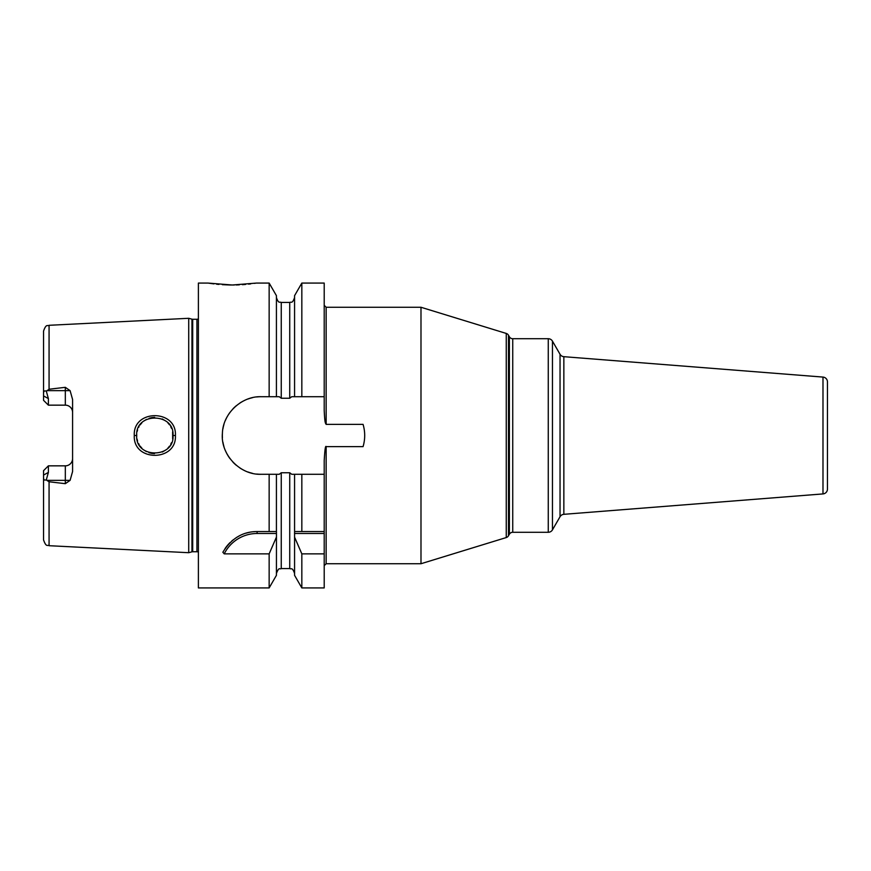 <?xml version="1.0" encoding="UTF-8"?>
<svg xmlns="http://www.w3.org/2000/svg" width="871" height="871" viewBox="0 0 871 871"><rect width="100%" height="100%" fill="white"/><g stroke="black" fill="none" stroke-linecap="round" stroke-linejoin="round"><path stroke-width="1.31" d="M198.392 318.873A2.907 2.907 0 0 1 196.933 319.265L192.709 319.265A2.907 2.907 0 0 1 191.958 319.167L188.713 318.296L188.713 552.704L49.07 545.703C47.546 544.571 46.283 547.739 43.55 539.9L43.55 475.065L48.384 472.42L48.384 465.843L65.325 465.843A7.262 7.262 0 0 0 72.587 458.582M188.713 318.296L49.07 325.297L49.07 389.228L65.325 387.323L70.105 390.644L72.587 399.495L72.587 471.505L70.105 480.357L65.325 483.677L65.325 480.357L46.805 480.357L46.337 479.769L48.384 472.42M46.805 480.357L49.07 481.772L65.325 483.677M175.409 435.5C176.911 461.837 132.86 462.022 134.286 435.5C132.817 409.022 176.878 409.12 175.409 435.5L172.991 435.5C174.821 458.451 135.147 459.006 136.703 435.5L136.725 436.382L136.703 435.5C135.114 412.037 174.777 412.516 172.991 435.5L172.665 438.908L172.621 431.864L172.991 435.5M70.105 390.644L65.325 390.644L65.325 405.157A7.262 7.262 0 0 1 72.587 412.419A7.262 7.262 0 0 0 65.325 405.157L48.384 405.157L48.384 398.58L46.337 391.231C44.584 390.469 43.648 391.101 43.55 393.148L43.55 331.1C46.283 323.261 47.546 326.429 49.07 325.297M46.337 391.231L49.07 389.228M46.337 479.769C44.584 480.531 43.648 479.899 43.55 477.852M43.572 478.375L43.702 478.996M43.55 393.148L43.55 400.322L48.384 405.157M48.384 465.843L43.55 470.678L43.55 475.065M198.392 552.127A2.907 2.907 0 0 0 196.933 551.735L192.709 551.735A2.907 2.907 0 0 0 191.958 551.833L188.713 552.704M294.572 396.708L301.834 396.708L301.834 283.075L294.572 295.672L294.572 396.708L291.741 396.708L289.727 398.243L281.257 398.243L279.243 396.708L276.423 396.708L276.423 295.672L269.15 283.075L256.466 283.075L232.263 285.002L208.071 283.075L198.392 283.075L198.392 587.925L269.15 587.925L269.15 553.858L224.217 553.858L222.856 552.258C231.272 538.485 242.693 531.582 257.119 531.55L276.466 531.55L276.423 575.328L269.15 587.925M256.705 474.042A38.792 38.792 0 0 0 261.148 474.292L269.15 474.292L269.15 531.55M261.148 474.292C239.873 475.141 220.33 454.412 222.41 433.279C222.867 413.573 241.55 396.022 261.148 396.708L269.15 396.708L269.15 283.075M224.99 548.676A38.716 38.716 0 0 1 230.107 542.535M231.762 541.022A38.716 38.716 0 0 1 233.025 539.966M236.139 537.734A38.716 38.716 0 0 1 239.394 535.85M246.286 533.106A38.716 38.716 0 0 1 249.846 532.246M253.472 531.724A38.716 38.716 0 0 1 257.119 531.55L275.203 531.55M224.217 553.858A36.778 36.778 0 0 1 257.119 533.488L276.466 533.488M276.423 573.412C279.188 566.292 279.809 569.71 281.257 568.567L281.257 472.757L279.243 474.292L276.423 474.292L276.423 531.55M363.969 428.053A38.792 38.792 0 0 0 363.065 424.373L326.135 424.373C325.427 422.773 324.861 424.09 324.208 410.524L324.208 283.075L301.834 283.075M301.834 553.858L301.834 587.925L294.572 575.328L294.572 537.124L301.834 553.858L324.208 553.858L324.208 460.476C324.818 449.904 325.46 445.288 326.146 446.627L326.146 563.733L324.208 565.671M324.208 553.858L324.208 587.925L301.834 587.925M294.572 537.124L294.572 474.292L291.741 474.292L289.727 472.757L281.257 472.757M324.208 474.292L301.834 474.292L301.834 531.55L294.572 531.55L324.208 531.55M301.834 474.292L294.572 474.292M301.834 396.708L324.208 396.708M208.071 283.075L213.831 283.881M216.607 284.196L218.904 284.414M222.334 284.675L229.998 284.991M230.129 284.991L234.31 284.991M236.128 284.959L239.351 284.839M242.388 284.665L245.589 284.414M248.551 284.131L250.706 283.881M254.572 283.369L255.149 283.282M276.423 396.708L269.15 396.708M261.148 396.708A38.792 38.792 0 0 0 256.705 396.958M252.296 397.731A38.792 38.792 0 0 0 247.995 399.005M243.836 400.78A38.792 38.792 0 0 0 239.906 403.033M236.237 405.755A38.792 38.792 0 0 0 232.916 408.88M229.988 412.386A38.792 38.792 0 0 0 227.571 416.055M227.494 416.186A38.792 38.792 0 0 0 225.48 420.236M223.945 424.471A38.792 38.792 0 0 0 222.922 428.837M222.41 433.279A38.792 38.792 0 0 0 222.41 437.721M222.922 442.163A38.792 38.792 0 0 0 223.945 446.529M225.48 450.764A38.792 38.792 0 0 0 227.494 454.814M227.527 454.869A38.792 38.792 0 0 0 229.988 458.614M232.916 462.12A38.792 38.792 0 0 0 236.237 465.245M239.906 467.967A38.792 38.792 0 0 0 243.836 470.22M247.995 471.995A38.792 38.792 0 0 0 252.296 473.269M363.065 424.373C365.243 431.787 365.243 439.213 363.065 446.627A38.792 38.792 0 0 0 363.969 442.947M364.514 439.224A38.792 38.792 0 0 0 364.514 431.776M363.065 446.627L326.146 446.627M269.15 474.292L276.423 474.292M276.423 537.124L269.15 553.858M294.518 533.488L324.208 533.488M420.987 563.733L506.258 537.559L506.258 333.441L420.987 307.267L420.987 563.733L326.146 563.733M420.987 307.267L326.146 307.267L326.146 424.373M506.258 333.441A3.876 3.876 0 0 1 508.468 335.204L509.383 336.783A3.876 3.876 0 0 0 512.736 338.721L512.736 532.279A3.876 3.876 0 0 0 509.383 534.217L508.468 535.796L508.468 335.204M506.258 537.559A3.876 3.876 0 0 0 508.468 535.796M548.262 532.279L548.262 338.721A4.834 4.834 0 0 1 552.454 341.138L560.042 354.279L560.042 516.721L552.454 529.862A4.834 4.834 0 0 1 548.262 532.279L512.736 532.279M548.262 338.721L512.736 338.721M560.042 354.279A4.834 4.834 0 0 0 563.853 356.685L563.853 514.315A4.834 4.834 0 0 0 560.042 516.721M563.853 514.315L822.986 493.922L822.986 377.078L563.853 356.685M822.986 493.922A4.834 4.834 0 0 0 827.45 489.088L827.45 381.912L827.45 489.088M822.986 377.078A4.834 4.834 0 0 1 827.45 381.912M827.45 411.308L827.45 459.692M137.052 439.06L137.564 441.053L137.052 439.06M138.62 443.611L139.208 444.7L138.62 443.611M140.079 446.039L141.919 448.238L140.079 446.039M144.172 450.176L146.459 451.592L144.183 450.176M148.995 452.68L151.489 453.334L148.995 452.68M151.761 453.377L154.483 453.639L151.761 453.377M162.344 452.027L165.838 449.937L162.344 452.027M167.918 448.086L169.595 446.072L167.918 448.086M170.716 444.297L171.511 442.664L170.716 444.297M171.533 428.358L170.694 426.659L171.533 428.358M169.562 424.885L167.907 422.903L169.562 424.885M165.838 421.063L162.224 418.929L165.838 421.063M154.657 417.351L151.902 417.59L154.657 417.351M151.794 417.612L149.137 418.276L151.794 417.612M146.513 419.376L144.053 420.911L146.513 419.387M141.897 422.783L140.079 424.961L141.897 422.783M139.055 426.55L138.631 427.356L139.055 426.55M137.574 429.915L137.172 431.395L137.574 429.915M136.725 434.575L136.703 435.5L136.725 434.575M49.07 481.772L49.07 545.703M70.105 480.357L65.325 480.357L65.325 465.843M65.325 387.323L65.325 390.644L46.805 390.644M48.384 398.58L43.55 395.935M191.958 551.833L191.958 319.167M192.709 551.735L192.709 319.265M196.933 551.735L196.933 319.265M257.119 533.488L257.119 531.55M281.257 398.243L281.257 302.433C279.831 301.508 278.72 304.208 276.423 297.588M289.727 398.243L289.727 302.433C291.077 301.518 292.188 304.273 294.572 297.588M281.257 568.567L289.727 568.567L289.727 472.757M509.383 336.783L509.383 534.217M552.454 529.862L552.454 341.138M134.286 435.5L136.703 435.5M289.727 568.567C291.175 569.547 292.177 566.694 294.572 573.412M281.257 302.433L289.727 302.433M326.146 307.267L324.208 305.329"/></g></svg>
